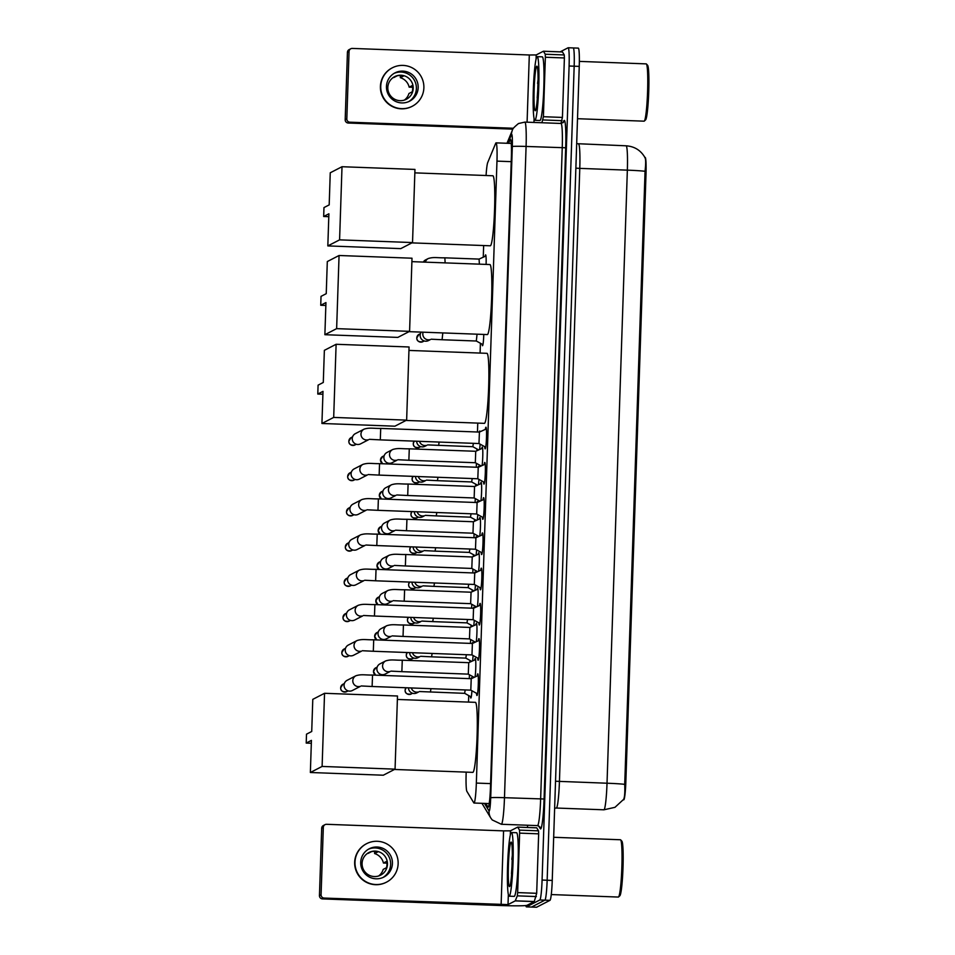 <?xml version="1.0" encoding="UTF-8"?>
<svg xmlns="http://www.w3.org/2000/svg" width="955" height="955" viewBox="0 0 955 955"><rect width="100%" height="100%" fill="white"/><g stroke="black" fill="none" stroke-linecap="round" stroke-linejoin="round"><path stroke-width="1.43" d="M485.116 256.346A10.195 0.848 92.1 0 1 485.57 254.878A10.195 0.848 92.1 0 1 485.606 254.878A10.195 0.848 92.1 0 1 486.107 264.404M483.779 334.441A10.195 0.848 92.1 0 1 482.562 345.698A10.195 0.848 92.1 0 1 482.514 345.71A10.195 0.848 92.1 0 1 482.132 344.206M479.35 432.066A10.195 0.848 92.1 0 1 479.72 431.051A10.195 0.848 92.1 0 1 479.768 431.039A10.195 0.848 92.1 0 1 480.055 431.779M478.18 467.305A10.195 0.848 92.1 0 1 478.562 466.279A10.195 0.848 92.1 0 1 478.598 466.267A10.195 0.848 92.1 0 1 478.885 467.019M477.011 502.533A10.195 0.848 92.1 0 1 477.393 501.506A10.195 0.848 92.1 0 1 477.428 501.506A10.195 0.848 92.1 0 1 477.715 502.246M475.841 537.772A10.195 0.848 92.1 0 1 476.223 536.746A10.195 0.848 92.1 0 1 476.259 536.734A10.195 0.848 92.1 0 1 476.545 537.474M474.671 573A10.195 0.848 92.1 0 1 475.053 571.973A10.195 0.848 92.1 0 1 475.089 571.961A10.195 0.848 92.1 0 1 475.387 572.714M473.501 608.24A10.195 0.848 92.1 0 1 473.883 607.213A10.195 0.848 92.1 0 1 473.919 607.201A10.195 0.848 92.1 0 1 474.217 607.941M471.973 654.915L472.391 643.479A10.195 0.848 92.1 0 1 472.713 642.44A10.195 0.848 92.1 0 1 472.749 642.428A10.195 0.848 92.1 0 1 473.047 643.181M471.913 690.763A10.195 0.848 92.1 0 1 470.875 698.021A10.195 0.848 92.1 0 1 470.827 698.033A10.195 0.848 92.1 0 1 470.445 696.529M471.173 678.695A10.195 0.848 92.1 0 1 471.543 677.668A10.195 0.848 92.1 0 1 471.591 677.668A10.195 0.848 92.1 0 1 471.877 678.408M481.774 448.528A10.195 0.848 92.1 0 1 482.227 447.071A10.195 0.848 92.1 0 1 482.263 447.059A10.195 0.848 92.1 0 1 482.812 454.174A10.195 0.848 92.1 0 1 482.072 465.563M480.604 483.767A10.195 0.848 92.1 0 1 481.057 482.299A10.195 0.848 92.1 0 1 481.093 482.299A10.195 0.848 92.1 0 1 481.642 489.402A10.195 0.848 92.1 0 1 480.902 500.79M479.434 518.995A10.195 0.848 92.1 0 1 479.888 517.538A10.195 0.848 92.1 0 1 479.935 517.526A10.195 0.848 92.1 0 1 480.484 524.641A10.195 0.848 92.1 0 1 479.744 536.03M478.264 554.234A10.195 0.848 92.1 0 1 478.718 552.766A10.195 0.848 92.1 0 1 478.765 552.754A10.195 0.848 92.1 0 1 479.315 559.869A10.195 0.848 92.1 0 1 478.574 571.257M477.094 589.462A10.195 0.848 92.1 0 1 477.548 588.005A10.195 0.848 92.1 0 1 477.596 587.994A10.195 0.848 92.1 0 1 478.145 595.108A10.195 0.848 92.1 0 1 477.405 606.485M475.924 624.689A10.195 0.848 92.1 0 1 476.378 623.233A10.195 0.848 92.1 0 1 476.426 623.221A10.195 0.848 92.1 0 1 476.975 630.336A10.195 0.848 92.1 0 1 476.235 641.724M474.754 659.929A10.195 0.848 92.1 0 1 475.22 658.461A10.195 0.848 92.1 0 1 475.256 658.461A10.195 0.848 92.1 0 1 475.805 665.563A10.195 0.848 92.1 0 1 475.065 676.952M485.331 429.368A10.839 0.907 92.1 0 1 485.916 427.219A10.839 0.907 92.1 0 1 485.964 427.207A10.839 0.907 92.1 0 1 486.477 437.82A10.839 0.907 92.1 0 1 485.2 448.862A10.839 0.907 92.1 0 1 485.152 448.874A10.839 0.907 92.1 0 1 484.686 446.665M484.161 464.608A10.839 0.907 92.1 0 1 484.746 462.447A10.839 0.907 92.1 0 1 484.794 462.435A10.839 0.907 92.1 0 1 485.307 473.047A10.839 0.907 92.1 0 1 484.03 484.101A10.839 0.907 92.1 0 1 483.994 484.101A10.839 0.907 92.1 0 1 483.528 481.893M482.991 499.835A10.839 0.907 92.1 0 1 483.576 497.674A10.839 0.907 92.1 0 1 483.624 497.674A10.839 0.907 92.1 0 1 484.137 508.287A10.839 0.907 92.1 0 1 482.86 519.329A10.839 0.907 92.1 0 1 482.824 519.341A10.839 0.907 92.1 0 1 482.359 517.133M481.833 535.075A10.839 0.907 92.1 0 1 482.406 532.914A10.839 0.907 92.1 0 1 482.454 532.902A10.839 0.907 92.1 0 1 482.967 543.514A10.839 0.907 92.1 0 1 481.69 554.557A10.839 0.907 92.1 0 1 481.654 554.569A10.839 0.907 92.1 0 1 481.189 552.36M480.663 570.302A10.839 0.907 92.1 0 1 481.248 568.141A10.839 0.907 92.1 0 1 481.284 568.13A10.839 0.907 92.1 0 1 481.798 578.742A10.839 0.907 92.1 0 1 480.52 589.796A10.839 0.907 92.1 0 1 480.484 589.808A10.839 0.907 92.1 0 1 480.019 587.6M479.494 605.542A10.839 0.907 92.1 0 1 480.079 603.381A10.839 0.907 92.1 0 1 480.114 603.369A10.839 0.907 92.1 0 1 480.628 613.981A10.839 0.907 92.1 0 1 479.362 625.024A10.839 0.907 92.1 0 1 479.315 625.036A10.839 0.907 92.1 0 1 478.849 622.827M478.324 640.769A10.839 0.907 92.1 0 1 478.909 638.609A10.839 0.907 92.1 0 1 479.458 649.209A10.839 0.907 92.1 0 1 478.192 660.263A10.839 0.907 92.1 0 1 478.145 660.275A10.839 0.907 92.1 0 1 477.679 658.055M477.154 675.997A10.839 0.907 92.1 0 1 477.739 673.848A10.839 0.907 92.1 0 1 477.775 673.836A10.839 0.907 92.1 0 1 478.288 684.449A10.839 0.907 92.1 0 1 477.023 695.491A10.839 0.907 92.1 0 1 476.975 695.503A10.839 0.907 92.1 0 1 476.509 693.294M466.183 772.117L466.147 773.24A19.112 1.6 -87.9 0 0 466.876 791.325L473.799 802.857A19.112 1.6 -87.9 0 0 474.002 803.024A19.112 1.6 -87.9 0 0 474.074 803A19.112 1.6 -87.9 0 0 476.342 783.076L496.97 161.12A19.112 1.6 -87.9 0 0 496.051 142.868A19.112 1.6 -87.9 0 0 495.681 143.322L487.73 162.529A19.112 1.6 -87.9 0 0 486.071 175.517M623.675 799.801A17.202 1.444 -87.9 0 0 623.734 799.824A17.202 1.444 -87.9 0 0 623.806 799.801A17.202 1.444 -87.9 0 0 625.847 781.882L646.01 173.894A17.202 1.444 -87.9 0 0 645.186 157.468L644.923 157.456M483.648 245.542L483.266 257.182M480.413 343.263L480.09 353.075M477.763 423.101L477.464 432.006M476.903 448.957L476.843 450.784M476.426 463.342L476.294 467.234M475.733 484.185L475.674 486.011M475.256 498.582L475.124 502.461M474.563 519.425L474.504 521.251M474.086 533.809L473.967 537.701M473.394 554.652L473.334 556.479M472.916 569.049L472.797 572.928M472.236 589.892L472.164 591.706M471.758 604.276L471.627 608.168M471.066 625.119L471.006 626.946M470.588 639.504L470.457 643.395M469.896 660.359L469.836 662.173M469.418 674.743L469.287 678.635M468.726 695.586L468.511 702.092M473.083 655.536A10.195 0.848 92.1 0 1 472.558 660.932M474.253 620.308A10.195 0.848 92.1 0 1 473.728 625.692M475.423 585.069A10.195 0.848 92.1 0 1 474.898 590.465M476.593 549.841A10.195 0.848 92.1 0 1 476.068 555.237M477.763 514.602A10.195 0.848 92.1 0 1 477.237 519.998M478.933 479.374A10.195 0.848 92.1 0 1 478.407 484.77M480.102 444.135A10.195 0.848 92.1 0 1 479.577 449.53M623.448 799.598C624.63 797.914 625.048 792.829 624.725 784.341L645.055 171.279C645.95 163.019 645.843 158.399 644.744 157.42M573.167 47.953A19.112 1.6 92.1 0 1 573.251 47.941A19.112 1.6 92.1 0 1 574.17 66.193L547.155 880.235A19.112 1.6 92.1 0 1 544.899 900.147L531.541 907.047A19.112 1.6 92.1 0 1 531.457 907.059A19.112 1.6 92.1 0 0 531.541 907.047L544.899 900.147A19.112 1.6 92.1 0 0 547.155 880.235L574.17 66.193A19.112 1.6 92.1 0 0 573.251 47.941A19.112 1.6 92.1 0 0 573.167 47.953M578.241 48.144A19.112 1.6 92.1 0 1 578.324 48.132A19.112 1.6 92.1 0 1 579.243 66.384L552.241 880.426A19.112 1.6 92.1 0 1 549.973 900.338L536.615 907.226A19.112 1.6 92.1 0 1 536.531 907.25L526.384 906.868A19.112 1.6 92.1 0 1 525.847 905.531M485.773 803.453L487.933 807.047A19.112 1.6 -87.9 0 0 488.124 807.202A19.112 1.6 -87.9 0 0 488.208 807.19A19.112 1.6 -87.9 0 0 490.464 787.266L511.355 157.671A19.112 1.6 -87.9 0 0 510.436 139.406A19.112 1.6 -87.9 0 0 510.065 139.86L508.621 143.334M560.179 51.857L568.094 47.774A19.112 1.6 92.1 0 1 568.165 47.75A19.112 1.6 92.1 0 1 569.096 66.002L542.082 880.044A19.112 1.6 92.1 0 1 539.826 899.968L526.456 906.856A19.112 1.6 92.1 0 1 526.384 906.868M527.494 827.472L527.566 825.239M519.627 833.13L519.508 830.122L517.682 827.114L536.71 827.818L538.536 830.826L538.656 833.834L519.627 833.13L517.646 892.591L536.686 893.307L534.251 901.592L527.041 905.304A25.487 1.194 1.9 0 1 499.501 905.483L322.515 898.906A3.187 3.175 -117.3 0 1 319.448 895.611L321.083 894.775A3.187 3.175 62.7 0 0 324.151 898.07L508.012 904.6L515.223 900.887L517.324 895.85L517.646 892.591M538.656 833.834L536.686 893.307M536.71 827.818L517.67 827.114L510.459 830.826L503.572 830.874L326.598 824.296A3.187 3.175 62.7 0 0 323.315 827.364L321.692 828.2L319.448 895.611M321.692 828.2A3.187 3.175 -117.3 0 1 323.399 825.49L325.022 824.643M323.315 827.364L321.083 894.775M360.715 862.317A15.925 15.853 62.7 0 0 383.874 877.06A15.925 15.853 62.7 0 0 392.433 863.499A15.925 15.853 62.7 0 0 369.275 848.756A15.925 15.853 62.7 0 0 360.715 862.317M382.955 877.49A15.925 15.853 62.7 0 0 390.631 864.418A15.925 15.853 62.7 0 0 368.391 849.246M378.658 875.962A12.737 12.678 62.7 0 0 383.206 869.396L386.465 867.713A12.737 12.678 -117.3 0 0 386.68 861.362L383.421 863.034L386.942 863.165M362.088 863.356A12.737 12.678 62.7 0 0 380.615 875.15A12.737 12.678 62.7 0 0 387.467 864.299A12.737 12.678 62.7 0 0 368.94 852.505A12.737 12.678 62.7 0 0 362.088 863.356M366.648 843.659L366.314 843.826A21.655 21.559 62.7 0 0 354.675 862.27A21.655 21.559 62.7 0 0 386.166 882.325L386.5 882.157A21.655 21.559 62.7 0 0 398.139 863.702A21.655 21.559 62.7 0 0 366.648 843.659A21.655 21.559 62.7 0 0 354.997 862.102A21.655 21.559 62.7 0 0 386.5 882.157M383.421 863.034A12.737 12.678 62.7 0 0 374.611 853.567L377.87 851.884A12.737 12.678 -117.3 0 0 371.531 851.645L368.272 853.328A12.737 12.678 62.7 0 0 367.15 853.627M374.682 851.359L374.611 853.567M553.661 837.284L620.475 839.755A28.662 2.399 92.1 0 1 620.666 839.875L621.884 841.188A27.397 2.292 92.1 0 1 622.97 868.537A27.397 2.292 92.1 0 1 619.855 895.742L618.553 896.96A28.662 2.399 92.1 0 1 618.458 897.02A28.662 2.399 92.1 0 1 618.351 897.055L551.262 894.56M620.666 839.875A28.662 2.399 92.1 0 1 621.812 868.501A28.662 2.399 92.1 0 1 618.553 896.96M511.355 832.557A31.849 2.662 92.1 0 1 511.486 832.533A31.849 2.662 92.1 0 1 512.99 863.702A31.849 2.662 92.1 0 1 509.254 896.16A31.849 2.662 92.1 0 1 509.122 896.184A31.849 2.662 92.1 0 1 507.606 865.003A31.849 2.662 92.1 0 1 511.355 832.557M511.486 832.533L516.56 832.712A31.849 2.662 92.1 0 1 518.064 863.893A31.849 2.662 92.1 0 1 514.327 896.339A31.849 2.662 92.1 0 1 514.196 896.375L509.122 896.184M512.346 854.761L511.844 870.876M509.564 886.61A22.299 1.862 92.1 0 1 508.406 865.337A22.299 1.862 92.1 0 1 511.044 842.095A22.299 1.862 92.1 0 1 511.283 842.155A22.299 1.862 92.1 0 1 512.167 864.43A22.299 1.862 92.1 0 1 509.636 886.562A22.299 1.862 92.1 0 1 509.564 886.61M512.346 855.274L511.832 859.333M512.202 863.463L511.45 873.789M397.376 699.454L475.411 702.343A35.037 2.937 92.1 0 1 477.07 736.639A35.037 2.937 92.1 0 1 472.952 772.332A35.037 2.937 92.1 0 1 472.809 772.368L394.451 769.455M311.724 731.482L306.507 734.168L306.209 743.074L311.425 740.376L310.363 772.5L322.11 766.435L324.545 693.294L312.786 699.358L311.724 731.482M324.545 693.294L397.495 696.004L395.06 769.145L383.313 775.209L310.363 772.5M395.06 769.145L322.11 766.435M306.209 743.074L311.33 743.265M408.955 350.425L486.99 353.326A35.037 2.937 92.1 0 1 488.65 387.623A35.037 2.937 92.1 0 1 484.531 423.316A35.037 2.937 92.1 0 1 484.388 423.351L406.03 420.439M323.291 382.454L318.087 385.151L317.788 394.057L323.005 391.359L321.931 423.483L333.689 417.419L336.112 344.277L324.366 350.342L323.291 382.454M336.112 344.277L409.062 346.987L406.639 420.128L394.881 426.193L321.931 423.483M406.639 420.128L333.689 417.419M317.788 394.057L322.909 394.236M411.903 261.646L489.939 264.547A35.037 2.937 92.1 0 1 491.598 298.843A35.037 2.937 92.1 0 1 487.48 334.537A35.037 2.937 92.1 0 1 487.337 334.572L408.979 331.66M326.24 293.674L321.023 296.372L320.737 305.266L325.942 302.58L324.879 334.704L336.638 328.639L339.061 255.498L327.302 261.563L326.24 293.674M339.061 255.498L412.011 258.208L409.588 331.349L397.829 337.401L324.879 334.704M409.588 331.349L336.638 328.639M320.737 305.266L325.846 305.457M414.84 172.867L492.887 175.768A35.037 2.937 92.1 0 1 494.547 210.064A35.037 2.937 92.1 0 1 490.416 245.757A35.037 2.937 92.1 0 1 490.285 245.793L411.915 242.88M329.189 204.895L323.972 207.581L323.673 216.487L328.89 213.801L327.828 245.913L339.586 239.86L342.009 166.719L330.251 172.783L329.189 204.895M342.009 166.719L414.959 169.429L412.536 242.558L400.778 248.622L327.828 245.913M412.536 242.558L339.586 239.86M323.673 216.487L328.795 216.678M477.524 693.843L470.803 690.155L471.221 678.707L478.204 675.519M360.322 686.394L352.395 690.489A5.73 5.706 -117.3 0 1 344.051 685.177A5.73 5.706 -117.3 0 1 347.131 680.294L355.929 675.758C361.515 674.003 364.798 675.173 372.546 675.042L372.522 675.042M361.491 651.167L353.553 655.249A5.73 5.706 -117.3 0 1 345.221 649.949A5.73 5.706 -117.3 0 1 348.3 645.067L357.098 640.53C362.685 638.776 365.968 639.934 373.715 639.802L373.31 651.262L472.009 654.927L478.694 658.616M479.864 623.388L473.143 619.688L473.561 608.24L480.544 605.052M362.661 615.939L354.723 620.022A5.73 5.706 -117.3 0 1 346.39 614.71A5.73 5.706 -117.3 0 1 349.47 609.827L358.268 605.291C363.855 603.548 367.138 604.706 374.885 604.575L374.861 604.575M474.301 584.46L474.731 573.012L481.714 569.825M363.819 580.7L355.893 584.794A5.73 5.706 -117.3 0 1 347.56 579.482A5.73 5.706 -117.3 0 1 350.64 574.6L359.438 570.063C365.025 568.309 368.308 569.478 376.043 569.335L375.625 580.795L474.349 584.46L481.034 588.149M482.191 552.921L475.483 549.232L475.9 537.772L482.872 534.597M364.989 545.472L357.063 549.555A5.73 5.706 -117.3 0 1 348.73 544.255A5.73 5.706 -117.3 0 1 351.81 539.36L360.608 534.836C366.195 533.081 369.478 534.239 377.213 534.108L377.189 534.108M476.688 513.993L477.094 502.545L378.383 498.88L377.965 510.328L476.688 513.993L483.361 517.682M366.159 510.233L358.232 514.327A5.73 5.706 -117.3 0 1 349.9 509.015A5.73 5.706 -117.3 0 1 352.98 504.133L361.778 499.596C367.365 497.842 370.647 499.011 378.383 498.88M484.531 482.454L477.81 478.753L478.24 467.317M367.329 475.005L359.402 479.088A5.73 5.706 -117.3 0 1 351.07 473.787A5.73 5.706 -117.3 0 1 354.15 468.905L362.936 464.369C368.523 462.614 371.817 463.772 379.553 463.641L379.147 475.101L477.858 478.765M485.701 447.215L478.98 443.526L479.41 432.078L486.382 428.89M368.499 439.766L360.572 443.86A5.73 5.706 -117.3 0 1 352.24 438.548A5.73 5.706 -117.3 0 1 355.32 433.666L364.106 429.129C369.692 427.386 372.975 428.544 380.723 428.413L380.699 428.413M474.181 677.358L468.296 674.135L468.726 662.686M390.046 671.568L385.199 674.063A5.73 5.706 -117.3 0 1 376.867 668.763A5.73 5.706 -117.3 0 1 379.947 663.88L385.653 660.932C391.24 659.177 394.522 660.347 402.27 660.203L402.246 660.215M469.466 638.895L469.896 627.447L476.76 624.307M391.216 636.34L386.369 638.835A5.73 5.706 -117.3 0 1 378.025 633.523A5.73 5.706 -117.3 0 1 381.117 628.641L386.823 625.704C392.41 623.949 395.692 625.107 403.44 624.976L403.034 636.424L392.075 635.887M403.01 636.436L469.514 638.895L475.351 642.13M476.509 606.891L470.636 603.667L471.066 592.219L477.93 589.08M392.374 601.101L387.539 603.596A5.73 5.706 -117.3 0 1 379.195 598.296A5.73 5.706 -117.3 0 1 382.287 593.413L387.993 590.465C393.579 588.71 396.862 589.88 404.61 589.748L404.586 589.748M471.806 568.428L472.224 556.98L479.1 553.852M393.544 565.873L388.709 568.368A5.73 5.706 -117.3 0 1 380.365 563.056A5.73 5.706 -117.3 0 1 383.444 558.174L389.163 555.237C394.749 553.482 398.032 554.64 405.768 554.509L405.374 565.969L394.415 565.42M478.849 536.424L472.976 533.2L473.394 521.752L480.27 518.613M394.713 530.634L389.879 533.141A5.73 5.706 -117.3 0 1 381.534 527.829A5.73 5.706 -117.3 0 1 384.614 522.946L390.332 519.998C395.919 518.255 399.202 519.413 406.937 519.281L406.914 519.281M473 533.2L406.52 530.741L406.937 519.281L473.417 521.752M480.019 501.196L474.146 497.961L474.563 486.525L481.439 483.385M395.883 495.406L391.037 497.901A5.73 5.706 -117.3 0 1 382.704 492.601A5.73 5.706 -117.3 0 1 385.784 487.719L391.502 484.77C397.077 483.015 400.372 484.173 408.107 484.042L407.713 495.502L396.755 494.965M475.315 462.733L475.733 451.285M397.053 460.179L392.207 462.674A5.73 5.706 -117.3 0 1 383.874 457.361A5.73 5.706 -117.3 0 1 386.954 452.479L392.66 449.53C398.247 447.788 401.53 448.946 409.277 448.814L408.871 460.262L397.925 459.725M408.859 460.274L475.351 462.733L481.189 465.968M543.431 51.236L562.447 51.94L564.274 54.948L564.393 57.957L545.365 57.252L543.395 116.713L562.423 117.429L560.943 123.458M564.393 57.957L562.423 117.429M512.895 129.14L348.253 123.028A3.187 3.175 -117.3 0 1 345.185 119.733L346.82 118.898A3.187 3.175 62.7 0 0 349.888 122.192L513.396 128.257M545.365 57.252L545.245 54.232L543.419 51.224L536.197 54.948L529.309 54.984L352.335 48.419A3.187 3.175 62.7 0 0 349.053 51.486L347.429 52.322L345.185 119.733M347.429 52.322A3.187 3.175 -117.3 0 1 349.136 49.612L350.772 48.765M349.053 51.486L346.82 118.898M541.915 122.741L543.395 116.713M543.419 51.224L562.447 51.94M386.453 86.439A15.925 15.853 62.7 0 0 409.611 101.182A15.925 15.853 62.7 0 0 418.171 87.609A15.925 15.853 62.7 0 0 395.012 72.867A15.925 15.853 62.7 0 0 386.453 86.439M408.692 101.612A15.925 15.853 62.7 0 0 416.38 88.54A15.925 15.853 62.7 0 0 394.129 73.368M404.395 100.084A12.737 12.678 62.7 0 0 408.943 93.518L412.202 91.835A12.737 12.678 -117.3 0 0 412.417 85.472L409.158 87.156L412.679 87.287M387.826 87.478A12.737 12.678 62.7 0 0 406.353 99.272A12.737 12.678 62.7 0 0 413.205 88.421A12.737 12.678 62.7 0 0 394.678 76.627A12.737 12.678 62.7 0 0 387.826 87.478M392.386 67.781L392.051 67.948A21.655 21.559 62.7 0 0 380.412 86.392A21.655 21.559 62.7 0 0 411.903 106.447L412.238 106.28A21.655 21.559 62.7 0 0 423.877 87.824A21.655 21.559 62.7 0 0 392.386 67.781A21.655 21.559 62.7 0 0 380.747 86.225A21.655 21.559 62.7 0 0 412.238 106.28M409.158 87.156A12.737 12.678 62.7 0 0 400.348 77.689L403.607 76.006A12.737 12.678 -117.3 0 0 397.268 75.767L394.009 77.451A12.737 12.678 62.7 0 0 392.887 77.749M400.42 75.481L400.348 77.689M579.351 61.395L646.213 63.878A28.662 2.399 92.1 0 1 646.416 63.985L647.621 65.31A27.397 2.292 92.1 0 1 648.708 92.659A27.397 2.292 92.1 0 1 645.592 119.853L644.291 121.082A28.662 2.399 92.1 0 1 644.195 121.142A28.662 2.399 92.1 0 1 644.088 121.178L577.5 118.707M646.416 63.985A28.662 2.399 92.1 0 1 647.55 92.611A28.662 2.399 92.1 0 1 644.291 121.082M537.092 56.679A31.849 2.662 92.1 0 1 537.223 56.643A31.849 2.662 92.1 0 1 538.727 87.824A31.849 2.662 92.1 0 1 534.991 120.27A31.849 2.662 92.1 0 1 534.86 120.306A31.849 2.662 92.1 0 1 533.356 89.125A31.849 2.662 92.1 0 1 537.092 56.679M537.223 56.643L542.297 56.834A31.849 2.662 92.1 0 1 543.801 88.015A31.849 2.662 92.1 0 1 540.064 120.461A31.849 2.662 92.1 0 1 539.933 120.497L534.86 120.306M538.083 78.883L537.581 94.999M535.301 110.732A22.299 1.862 92.1 0 1 534.143 89.46A22.299 1.862 92.1 0 1 536.782 66.217A22.299 1.862 92.1 0 1 537.02 66.277A22.299 1.862 92.1 0 1 537.904 88.54A22.299 1.862 92.1 0 1 535.373 110.684A22.299 1.862 92.1 0 1 535.301 110.732M538.083 79.396L537.581 83.455M537.94 87.574L537.188 97.911M464.631 693.33L465.216 689.952M418.6 691.969L416.822 692.888A5.73 5.706 -117.3 0 1 408.489 687.851M419.46 691.527L464.679 693.342L471.245 696.971M471.675 661.338L465.801 658.102L466.386 654.724M419.77 656.742L417.992 657.661A5.73 5.706 -117.3 0 1 409.647 652.611M472.844 626.098L466.971 622.875L467.556 619.485M420.928 621.514L419.161 622.421A5.73 5.706 -117.3 0 1 410.817 617.384M474.014 590.87L468.141 587.635L468.726 584.257M422.098 586.275L420.331 587.194A5.73 5.706 -117.3 0 1 411.987 582.144M475.184 555.631L469.311 552.408L469.896 549.018M423.268 551.047L421.501 551.954A5.73 5.706 -117.3 0 1 413.157 546.917M476.354 520.403L470.469 517.168L471.054 513.79M424.438 515.807L422.671 516.727A5.73 5.706 -117.3 0 1 414.327 511.689M470.493 517.18L436.244 515.903L436.805 512.513M471.639 481.941L472.224 478.562M425.608 480.58L423.841 481.487A5.73 5.706 -117.3 0 1 415.497 476.45M472.809 446.713L473.394 443.323M426.778 445.34L424.999 446.26A5.73 5.706 -117.3 0 1 416.667 441.222M427.649 444.899L472.856 446.713L478.694 449.936M482.932 344.648L476.318 341.007L477.058 334.19M430.287 339.646L428.509 340.565A5.73 5.706 -117.3 0 1 421.239 332.113M476.342 341.019L442.081 339.741L442.81 332.913M479.386 264.153L479.076 259.103M423.304 262.076A5.73 5.706 -117.3 0 1 425.596 259.903L428.234 258.542C433.821 256.788 437.104 257.957 444.851 257.826L445.137 262.888M646.01 173.894L644.864 173.846M625.847 781.882L624.689 781.835M490.584 783.613L476.342 783.076M511.223 161.658L496.97 161.12M575.865 168.164L579.781 168.378L559.439 781.453A25.487 2.137 92.1 0 1 556.419 808.014A25.487 2.137 92.1 0 1 556.323 808.037L603.894 809.804A25.487 2.137 -87.9 0 0 604.002 809.768A25.487 2.137 -87.9 0 0 607.022 783.219A22.299 1.05 1.9 0 1 624.725 784.341M578.551 144.038A25.487 2.137 92.1 0 1 579.781 168.378L627.351 170.145A25.487 2.137 -87.9 0 0 626.122 145.805L576.677 143.668M645.055 171.279A22.299 1.05 -178.1 0 0 627.351 170.145L607.022 783.219L555.524 781.238M579.243 66.384L569.096 66.002M552.241 880.426L542.082 880.044M549.973 900.338L539.826 899.968M536.615 907.226L526.456 906.856M484.471 803.406L489.02 810.962A12.737 1.062 -87.9 0 0 489.199 811.058A12.737 1.062 -87.9 0 0 490.703 797.771L512.31 146.545A12.737 1.062 -87.9 0 0 511.641 134.38A12.737 1.062 -87.9 0 0 511.45 134.679L507.869 143.31M511.45 134.679A12.737 12.379 22.5 0 1 512.369 130.274C511.808 129.629 513.85 127.373 518.493 123.529L524.856 122.109A25.487 2.137 92.1 0 1 526.086 146.449L504.479 797.688A25.487 2.137 92.1 0 1 501.459 824.249A25.487 2.137 92.1 0 1 501.363 824.272L537.522 825.609A25.487 2.137 -87.9 0 0 537.617 825.586A25.487 2.137 -87.9 0 0 540.637 799.025L562.244 147.798A25.487 2.137 -87.9 0 0 561.015 123.458L563.522 122.168A3.187 3.092 -157.5 0 0 563.748 121.07A28.662 2.399 92.1 0 1 565.682 147.774L544.075 799.001L504.479 797.688A12.737 0.597 -178.1 0 0 490.703 797.771M544.075 799.001A28.662 2.399 92.1 0 1 540.685 828.88A28.662 2.399 92.1 0 1 540.279 828.665L538.584 825.848M563.068 122.729L563.748 121.07M512.31 146.545A12.737 0.597 -178.1 0 1 526.086 146.449L565.682 147.774M537.522 825.609L539.838 826.911A3.187 3.152 -31 0 1 540.279 828.665M489.02 810.962A12.737 12.594 149 0 0 490.786 817.993L492.207 819.927L501.363 824.272M510.77 139.896L510.065 139.86M503.572 830.874L501.124 904.636M510.459 830.826L510.316 835.148M508.346 894.56L508.012 904.6M534.251 901.592L515.223 900.887M324.151 898.07L322.515 898.906M536.746 827.842L517.706 827.137M519.508 830.122L538.536 830.826M515.27 900.816L534.299 901.52M536.352 896.554L517.324 895.85M340.672 687.827L340.66 687.815C340.577 690.895 342.582 692.172 346.689 691.635A4.142 4.118 -117.3 0 1 340.672 687.803A4.142 4.118 -117.3 0 1 342.905 684.269L344.361 683.517M342.905 684.269L340.672 687.803M470.827 690.155L372.116 686.502L372.546 675.042L471.245 678.707M359.904 686.43A5.73 5.706 -117.3 0 1 355.929 675.758M341.842 652.599L341.83 652.587C341.747 655.667 343.752 656.945 347.859 656.395A4.142 4.118 -117.3 0 1 341.842 652.563L341.842 652.563A4.142 4.118 -117.3 0 1 344.063 649.042L345.519 648.29M361.074 651.191A5.73 5.706 -117.3 0 1 357.098 640.53M345.233 613.802L343 617.348C342.917 620.44 344.922 621.705 349.029 621.168A4.142 4.118 -117.3 0 1 343.012 617.336L343.012 617.336A4.142 4.118 -117.3 0 1 345.233 613.802L346.689 613.05M473.155 619.7L374.456 616.035L374.885 604.575L473.585 608.24M362.243 615.963A5.73 5.706 -117.3 0 1 358.268 605.291M346.402 578.575L344.17 582.12C344.087 585.2 346.092 586.477 350.199 585.928A4.142 4.118 -117.3 0 1 344.182 582.096A4.142 4.118 -117.3 0 1 346.402 578.575L347.859 577.823M363.413 580.724A5.73 5.706 -117.3 0 1 359.438 570.063M345.352 546.905L345.328 546.881C345.244 549.973 347.262 551.238 351.368 550.701A4.142 4.118 -117.3 0 1 345.352 546.869L345.352 546.869A4.142 4.118 -117.3 0 1 347.572 543.335L349.029 542.595M475.495 549.232L376.795 545.568L377.213 534.108L475.924 537.772M364.583 545.496A5.73 5.706 -117.3 0 1 360.608 534.836M348.742 508.108L346.498 511.653C346.414 514.733 348.432 516.01 352.538 515.473A4.142 4.118 -117.3 0 1 346.522 511.641L346.522 511.641A4.142 4.118 -117.3 0 1 348.742 508.108L350.199 507.356M365.753 510.268A5.73 5.706 -117.3 0 1 361.778 499.596M349.912 472.88L347.668 476.414C347.584 479.506 349.602 480.771 353.708 480.234A4.142 4.118 -117.3 0 1 347.692 476.402L347.692 476.402A4.142 4.118 -117.3 0 1 349.912 472.88L351.368 472.128M366.923 475.029A5.73 5.706 -117.3 0 1 362.936 464.369M348.85 441.198L348.838 441.186C348.754 444.266 350.772 445.543 354.878 445.006A4.142 4.118 -117.3 0 1 348.85 441.174A4.142 4.118 -117.3 0 1 351.082 437.641L352.538 436.889M351.082 437.641L348.85 441.174M479.004 443.538L380.293 439.873L380.723 428.413L479.434 432.078M368.093 439.801A5.73 5.706 -117.3 0 1 364.106 429.129M379.505 675.209A4.142 4.118 -117.3 0 1 379.338 675.292L380.961 674.457M373.477 671.413L375.59 675.149A4.142 4.118 -117.3 0 1 373.489 671.377L373.489 671.377A4.142 4.118 -117.3 0 1 375.709 667.855L377.165 667.103M390.905 671.126L401.864 671.663L402.27 660.203L468.75 662.675L475.602 659.547M389.628 671.592A5.73 5.706 -117.3 0 1 385.653 660.932M380.675 639.981A4.142 4.118 -117.3 0 1 380.508 640.053L382.131 639.229M376.795 639.922A4.142 4.118 -117.3 0 1 374.647 636.149L374.647 636.149A4.142 4.118 -117.3 0 1 376.879 632.616L378.335 631.864M390.798 636.364A5.73 5.706 -117.3 0 1 386.823 625.704M381.845 604.742A4.142 4.118 -117.3 0 1 381.678 604.825L383.301 603.99M378.049 597.388L375.804 600.934L377.929 604.682A4.142 4.118 -117.3 0 1 375.816 600.91L375.816 600.91A4.142 4.118 -117.3 0 1 378.049 597.388L379.505 596.636M393.245 600.659L404.204 601.196L404.61 589.748L471.078 592.207M391.968 601.137A5.73 5.706 -117.3 0 1 387.993 590.465M383.015 569.514A4.142 4.118 -117.3 0 1 382.848 569.598L384.471 568.762M379.135 569.455A4.142 4.118 -117.3 0 1 379.219 562.149L380.675 561.397M379.099 569.455L376.986 565.682M393.138 565.897A5.73 5.706 -117.3 0 1 389.163 555.237M384.185 534.287A4.142 4.118 -117.3 0 1 384.017 534.358L385.641 533.535M380.305 534.227A4.142 4.118 -117.3 0 1 380.388 526.921L381.845 526.169M394.308 530.67A5.73 5.706 -117.3 0 1 390.332 519.998M406.52 530.741L395.585 530.192M385.343 499.047A4.142 4.118 -117.3 0 1 385.187 499.131L386.799 498.295M381.546 491.694L379.314 495.227L381.439 498.988A4.142 4.118 -117.3 0 1 379.326 495.215L379.326 495.215A4.142 4.118 -117.3 0 1 381.546 491.694L383.015 490.942M395.477 495.43A5.73 5.706 -117.3 0 1 391.502 484.77M386.512 463.82A4.142 4.118 -117.3 0 1 386.357 463.891L387.969 463.068M382.633 463.76A4.142 4.118 -117.3 0 1 380.496 459.988L380.496 459.988A4.142 4.118 -117.3 0 1 382.716 456.454L384.173 455.702M396.647 460.203A5.73 5.706 -117.3 0 1 392.66 449.53M529.309 54.984L527.088 122.192M536.197 54.948L536.053 59.27M534.084 118.683L533.964 122.455M349.888 122.192L348.253 123.028M562.483 51.964L543.443 51.26M545.245 54.232L564.274 54.948M562.089 120.676L543.061 119.96M405.111 690.202C405.027 693.294 407.033 694.56 411.139 694.022A4.142 4.118 -117.3 0 1 406.018 687.755L405.123 690.19M430.419 692.065L430.956 688.686M418.183 692.005A5.73 5.706 -117.3 0 1 411.33 687.946M406.281 654.975C406.197 658.055 408.203 659.332 412.309 658.795A4.142 4.118 -117.3 0 1 406.293 654.963L406.293 654.963A4.142 4.118 -117.3 0 1 407.188 652.528L406.293 654.987M420.63 656.3L431.588 656.837L432.126 653.447M419.352 656.765A5.73 5.706 -117.3 0 1 412.5 652.719M413.479 623.555A4.142 4.118 -117.3 0 1 407.463 619.723L407.463 619.723A4.142 4.118 -117.3 0 1 408.358 617.288L407.451 619.747C407.367 622.827 409.373 624.104 413.479 623.555L414.924 622.815M421.8 621.06L432.734 621.61L433.295 618.219M420.522 621.538A5.73 5.706 -117.3 0 1 413.67 617.491M414.649 588.328A4.142 4.118 -117.3 0 1 408.633 584.496L408.633 584.496A4.142 4.118 -117.3 0 1 409.528 582.061L408.609 584.508C408.525 587.6 410.543 588.865 414.649 588.328L416.094 587.588M422.97 585.833L433.928 586.37L434.465 582.98M421.692 586.298A5.73 5.706 -117.3 0 1 414.84 582.252M409.802 549.292L409.779 549.28C409.695 552.36 411.712 553.637 415.819 553.088A4.142 4.118 -117.3 0 1 410.698 546.821L409.802 549.256M424.139 550.593L435.074 551.142L435.635 547.752M422.862 551.071A5.73 5.706 -117.3 0 1 416.01 547.024M410.948 514.041C410.865 517.133 412.882 518.398 416.989 517.861A4.142 4.118 -117.3 0 1 410.972 514.029L410.972 514.029A4.142 4.118 -117.3 0 1 411.868 511.594L410.96 514.065M424.032 515.843A5.73 5.706 -117.3 0 1 417.18 511.785M436.244 515.903L425.309 515.366M418.159 482.633A4.142 4.118 -117.3 0 1 412.13 478.801L412.13 478.801A4.142 4.118 -117.3 0 1 413.038 476.354L412.118 478.813C412.035 481.893 414.052 483.17 418.159 482.633L419.603 481.881M426.479 480.126L437.426 480.675L437.975 477.285M425.202 480.604A5.73 5.706 -117.3 0 1 418.35 476.557M413.288 443.574C413.205 446.665 415.222 447.943 419.329 447.394A4.142 4.118 -117.3 0 1 414.195 441.126L413.3 443.562M438.596 445.436L439.145 442.058M426.372 445.376A5.73 5.706 -117.3 0 1 419.52 441.329M419.042 334.334L416.798 337.879C416.714 340.971 418.72 342.236 422.826 341.699A4.142 4.118 -117.3 0 1 416.81 337.867L416.81 337.867A4.142 4.118 -117.3 0 1 419.042 334.334L420.475 333.593M429.881 339.67A5.73 5.706 -117.3 0 1 423.137 332.185M442.081 339.741L431.147 339.204M425.345 262.148A5.73 5.706 -117.3 0 1 428.234 258.542M489.211 803.585L474.002 803.024M511.259 143.429L496.051 142.868M623.639 799.347L614.96 807.333L603.894 809.804M645.091 157.79C640.936 150.413 634.609 146.413 626.122 145.805M578.324 48.132L568.165 47.75M554.628 808.205L556.323 808.037M524.856 122.109L561.015 123.458M512.369 130.274L506.986 143.274M481.953 803.31L490.786 817.993M361.181 685.953L372.116 686.502M346.689 691.635L348.157 690.883M373.715 639.802L472.415 643.467L479.374 640.292M362.351 650.725L373.286 651.262M347.859 656.395L349.315 655.643M344.063 649.042L341.83 652.587M363.521 615.486L374.456 616.035M349.029 621.168L350.485 620.416M474.754 573L376.043 569.335M364.691 580.258L375.625 580.795M350.199 585.928L351.655 585.188M365.861 545.019L376.795 545.568M351.368 550.701L352.825 549.949M347.572 543.335L345.328 546.881M477.082 502.533L484.042 499.358M367.03 509.791L377.965 510.328M352.538 515.473L353.995 514.721M379.553 463.641L478.264 467.305L485.212 464.13M368.2 474.551L379.135 475.101M353.708 480.234L355.165 479.482M369.37 439.324L380.293 439.873M354.878 445.006L356.334 444.254M468.32 674.135L401.84 671.663M375.709 667.855L373.465 671.389M376.759 639.922L374.635 636.161L376.879 632.616M469.92 627.447L403.44 624.976M470.66 603.667L404.18 601.196M472.248 556.98L405.768 554.509M405.35 565.969L471.83 568.44L477.679 571.663M379.219 562.149L376.974 565.694M380.269 534.215L378.144 530.467L380.388 526.921M474.587 486.513L408.107 484.042M474.169 497.973L407.69 495.502M382.609 463.76L380.484 460L382.716 456.454M409.277 448.814L475.757 451.285L482.609 448.146M411.139 694.022L412.584 693.282M465.825 658.114L431.565 656.837M412.309 658.795L413.754 658.055M466.983 622.875L432.734 621.61M468.153 587.647L433.904 586.37M469.323 552.408L435.074 551.142M415.819 553.088L417.263 552.348M416.989 517.861L418.433 517.121M437.414 480.675L471.663 481.953L477.524 485.176M419.329 447.394L420.761 446.654M422.826 341.699L424.271 340.959M444.851 257.826L479.1 259.091L485.952 255.964"/></g></svg>
